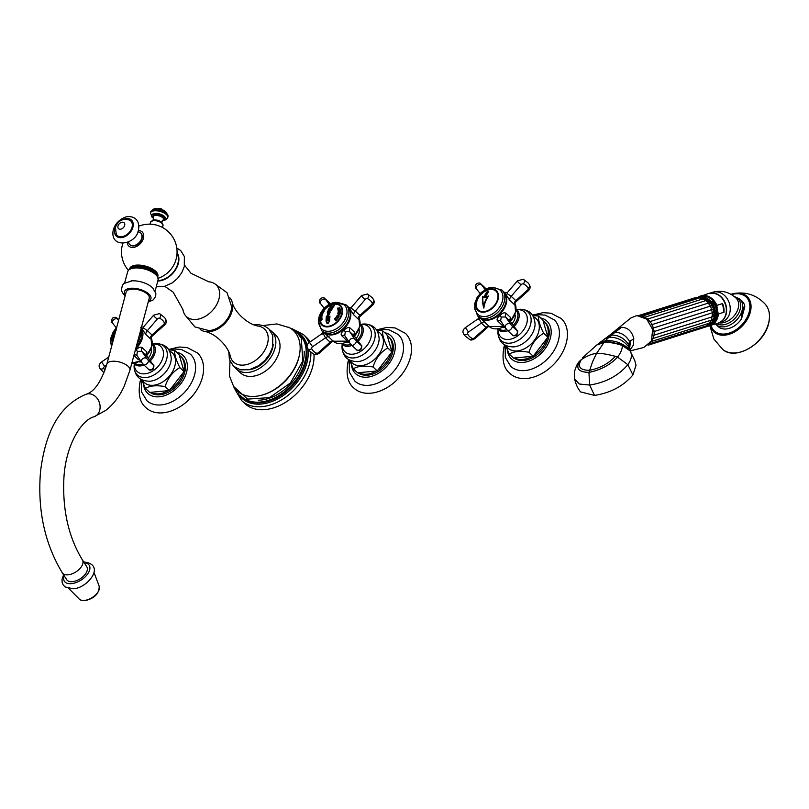 <?xml version="1.0" encoding="UTF-8"?>
<svg xmlns="http://www.w3.org/2000/svg" width="809" height="809" viewBox="0 0 809 809"><rect width="100%" height="100%" fill="white"/><g stroke="black" fill="none" stroke-linecap="round" stroke-linejoin="round"><path stroke-width="1.21" d="M62.323 572.843A11.943 6.553 147.3 0 0 68.067 574.825A11.943 6.553 147.3 0 0 79.606 568.899A11.943 6.553 147.3 0 0 82.427 559.939L86.806 566.775A11.943 6.553 147.3 0 1 83.994 575.725A11.943 6.553 147.3 0 1 72.446 581.661A11.943 6.553 147.3 0 1 66.712 579.679L62.323 572.843C44.586 543.426 37.335 509.579 40.551 471.293C45.071 435.899 56.741 406.563 86.138 394.256C94.37 391.738 101.277 381.706 106.849 364.141A11.943 5.329 -165 0 1 112.057 361.299A11.943 5.329 -165 0 1 124.525 363.878A11.943 5.329 -165 0 1 129.915 370.32L149.25 298.187A11.943 5.329 -165 0 0 143.85 291.746A11.943 5.329 -165 0 0 131.382 289.167A11.943 5.329 -165 0 0 126.174 292.009L106.849 364.141M131.068 280.885A15.765 7.038 15 0 1 132.17 280.814A15.765 7.038 15 0 1 149.645 285.496L152.638 287.802L155.844 293.343L155.702 296.236L153.386 299.815L148.189 302.141M157.3 275.778A13.935 6.219 -165 0 0 150.757 268.376A13.935 6.219 -165 0 0 136.418 265.463A13.935 6.219 -165 0 0 130.401 268.568M157.725 276.577A14.572 6.502 -165 0 0 151.688 268.507A14.572 6.502 -165 0 0 136.084 265.15A14.572 6.502 -165 0 0 129.642 269.043M138.349 230.565A9.728 6.694 -46.8 0 1 143.436 238.261A9.728 6.694 133.2 0 1 134.557 247.19A9.728 6.694 133.2 0 1 127.256 242.397M182.915 309.422A21.732 14.946 133.2 0 0 182.925 309.523A21.732 14.946 133.2 0 0 199.813 318.746A21.732 14.946 133.2 0 0 218.956 298.986A21.732 14.946 -46.8 0 0 208.894 281.835A21.732 14.946 -46.8 0 0 208.793 281.835M185.655 315.793L194.929 326.937L208.944 330.588A20.387 14.016 133.2 0 0 230.919 311.354A20.387 14.016 -46.8 0 0 231.576 306.459L227.036 292.706L215.325 284.161M232.143 301.979C233.993 311.596 247.847 324.834 258.698 326.158A22.612 15.543 -46.8 0 1 267.486 343.774A22.612 15.543 133.2 0 1 248.515 364.03A22.612 15.543 133.2 0 1 230.322 356.395C228.391 345.827 214.405 332.742 204.505 331.437A21.732 14.946 133.2 0 0 232.031 311.253A21.732 14.946 -46.8 0 0 232.143 301.979A21.732 14.946 -46.8 0 0 229.857 297.793M204.505 331.437A21.732 14.946 133.2 0 1 200.187 329.425M249.324 369.733A22.733 15.624 133.2 0 0 272.522 348.406A22.733 15.624 -46.8 0 0 273.22 344.27M234.883 367.347A25.797 17.737 133.2 0 0 236.329 368.965A25.797 17.737 133.2 0 0 257.849 369.319A25.797 17.737 133.2 0 0 275.03 348.163A25.797 17.737 -46.8 0 0 271.622 331.336A25.797 17.737 -46.8 0 0 269.913 330.001M271.622 331.336L275.788 335.25A25.797 17.737 133.2 0 1 279.196 352.077A25.797 17.737 133.2 0 1 262.015 373.222A25.797 17.737 133.2 0 1 240.495 372.878L236.329 368.965M229.989 361.097L229.483 376.043L233.892 387.167A41.289 28.386 133.2 0 0 268.497 392.719A41.289 28.386 133.2 0 0 298.834 357.447A41.289 28.386 -46.8 0 0 289.632 327.746L276.89 323.934L263.36 325.511M261.681 395.197A40.126 27.587 133.2 0 0 298.683 358.276A40.126 27.587 -46.8 0 0 299.421 354.969M258.304 400.202A40.126 27.587 133.2 0 0 302.94 362.28A40.126 27.587 -46.8 0 0 304.194 351.288M239.98 395.116A42.432 29.175 133.2 0 0 241.163 396.319A42.432 29.175 133.2 0 0 276.577 396.895A42.432 29.175 133.2 0 0 304.831 362.108A42.432 29.175 -46.8 0 0 299.229 334.42A42.432 29.175 -46.8 0 0 297.945 333.318M313.973 354.342A45.223 31.096 -46.8 0 1 312.587 367.033A45.223 31.096 133.2 0 1 282.472 404.106A45.223 31.096 133.2 0 1 244.743 403.499L241.588 400.536A45.223 31.096 133.2 0 0 279.317 401.153A45.223 31.096 133.2 0 0 309.432 364.07A45.223 31.096 -46.8 0 0 310.868 352.512M310.171 341.853A45.223 31.096 -46.8 0 0 306.621 337.535L303.466 334.572L292.069 328.717M140.817 233.083A7.959 5.471 133.2 0 1 140.948 233.204A7.959 5.471 133.2 0 1 141.99 238.392A7.959 5.471 133.2 0 1 136.691 244.925A7.959 5.471 133.2 0 1 130.047 244.814A7.959 5.471 133.2 0 1 129.925 244.692M137.894 231.87A7.959 5.471 -46.8 0 1 140.695 232.962A7.959 5.471 -46.8 0 1 141.737 238.159A7.959 5.471 133.2 0 1 136.438 244.682A7.959 5.471 133.2 0 1 129.794 244.581A7.959 5.471 133.2 0 1 128.52 241.861M132.019 227.359A9.951 6.846 133.2 0 1 124.606 235.894A9.951 6.846 133.2 0 1 116.284 234.388L115.394 227.46C118.124 220.544 122.887 218.096 129.662 220.129A9.951 6.846 -46.8 0 1 132.019 227.359M153.002 220.169L153.629 218.379L152.941 216.296A5.683 2.538 -165 0 1 157.179 214.961A5.683 2.538 -165 0 1 163.064 217.328A5.683 2.538 15 0 1 163.924 219.239L164.146 218.39A5.683 2.538 15 0 0 163.297 216.478A5.683 2.538 -165 0 0 157.411 214.112A5.683 2.538 -165 0 0 153.164 215.447L152.941 216.296A5.683 2.538 -165 0 0 153.002 217.125M632.931 374.941L636.016 365.233L634.772 360.521L629.746 350.166L622.182 344.836L610.664 342.025L604.363 341.934L596.364 353.735C593.29 353.351 588.295 355.282 581.368 359.52L579.396 361.431C577.697 362.938 576.079 366.295 574.542 371.523L574.582 378.855L579.264 384.002L589.63 385.054L588.952 372.403L592.623 361.633L596.364 353.735C598.771 352.835 605.112 353.695 615.386 356.314L617.56 357.103L627.855 364.677C618.359 375.77 605.617 382.566 589.63 385.054L594.514 395.419C610.603 392.901 623.415 386.075 632.931 374.941L627.855 364.677C631.546 359.499 632.335 354.929 630.211 350.964L622.232 345.504C615.538 343.087 609.379 342.136 603.767 342.632L596.779 344.998L599.712 343.056L604.363 341.934L605.415 340.731L599.52 342.844L612.079 333.409L615.113 332.297C621.261 332.459 626.115 335.583 629.685 341.661L628.462 344.31L628.35 346.464L630.231 350.873L629.281 349.367C622.596 343.016 614.638 340.134 605.415 340.731L608.944 337.222C616.691 337.029 623.163 340.104 628.35 346.464L629.665 349.953M594.514 395.419L580.65 391.92C577.939 388.876 575.917 384.518 574.592 378.855M629.574 349.7L629.685 341.661L633.781 338.637C631.94 331.235 627.865 327.473 621.545 327.332L611.503 335.088L607.862 336.402M611.594 333.783L617.045 329.172L621.545 327.332M628.462 344.31C624.083 338.091 618.43 335.017 611.503 335.088L608.944 337.222L604.475 338.931M599.52 342.844L597.942 344.098M629.817 350.257L633.356 345.15L633.781 338.637M630.868 351.895L630.231 350.873L643.711 347.516L651.447 341.014L652.651 329.435L646.674 319.08L636.774 315.561L630.868 317.988L617.045 329.172M713.993 312.234L714.478 313.771L713.993 312.234L653.025 331.902M713.528 309.058L652.378 328.312M714.226 310.363L713.447 308.977A12.469 10.143 72.5 0 0 713.457 308.957L712.183 305.802L710.565 306.065L651.073 324.894M709.786 301.666L710.464 303.132L708.573 303.011L649.212 321.83M710.474 302.96L706.055 300.543L646.927 319.292M713.841 315.47L714.003 317.057L713.841 315.47L712.345 316.784L654.066 335.189L654.228 331.579L652.287 324.47L647.776 318.948L644.399 317.421M649.263 343.582L651.215 341.459M707.541 325.178L711.414 320.121L652.357 338.698M650.264 341.57L651.973 341.307L654.066 335.189L653.015 335.432M714.468 313.477A13.854 11.265 -107.5 0 0 714.327 311.162M714.064 316.724A13.854 11.265 -107.5 0 0 714.377 314.903M713.012 319.626A13.854 11.265 -107.5 0 0 713.366 318.857M708.623 300.645A13.854 11.265 -107.5 0 0 707.582 299.886M711.323 303.506A13.854 11.265 -107.5 0 0 709.999 301.909M713.113 306.702A13.854 11.265 -107.5 0 0 712.021 304.558M714.155 310.069A13.854 11.265 -107.5 0 0 713.508 307.693M708.108 325.663A14.966 12.175 72.5 0 0 715.156 310.474A14.966 12.175 -107.5 0 0 699.755 297.034M699.694 297.024L712.638 301.808A13.864 11.275 72.5 0 1 716.37 309.887A13.864 11.275 72.5 0 1 716.521 314.104C715.793 319.949 712.769 323.883 707.44 325.906M699.643 297.024A14.966 12.175 72.5 0 1 717.27 309.807L716.905 305.357L722.558 303.577L723.994 312.244L718.341 314.023L717.27 309.807A14.966 12.175 72.5 0 1 708.542 325.491M723.994 312.244A15.604 12.691 -107.5 0 0 723.792 307.865A15.604 12.691 -107.5 0 0 722.558 303.577M720.425 322.134A15.523 12.631 -107.5 0 0 726.381 307.026A15.523 12.631 -107.5 0 0 711.222 292.979M739.841 299.047L742.126 301.191A17.434 11.993 133.2 0 1 744.786 306.257L743.582 307.258L741.418 315.338L741.337 319.12A17.434 11.993 133.2 0 1 718.261 326.624L715.985 324.48A17.434 11.993 133.2 0 0 730.527 324.722A17.434 11.993 133.2 0 0 742.136 310.423A17.434 11.993 -46.8 0 0 739.841 299.047L733.935 296.327M744.786 306.257A1.588 1.092 -46.8 0 1 744.755 306.833L741.62 318.513A1.588 1.092 133.2 0 1 741.337 319.12M742.925 311.556A1.588 0.708 -165 0 0 742.955 311.495L741.418 318.321L744.543 306.641L741.418 315.338M743.744 308.219A1.588 1.183 -167.8 0 0 743.582 307.258M742.713 310.959A1.588 0.708 -165 0 1 742.955 311.495L743.805 307.986M321.901 317.998L322.093 319.292A19.214 11.275 179.8 0 0 321.84 319.585A16.584 7.089 -110.2 0 1 321.82 319.413L321.921 318.311L321.82 319.413M321.547 318.443L321.365 319.828L321.527 318.433M321.942 318.331L321.274 320.212L321.153 318.958A19.325 11.336 -0.2 0 1 321.365 318.665A16.109 6.887 69.8 0 0 321.365 318.786L321.345 319.808M321.294 320.233L321.133 318.938M327.958 323.59L326.826 323.175L326.078 321.294A19.244 11.023 -95.4 0 1 326.118 318.918A18.405 8.211 15 0 1 326.603 318.837L326.917 319.049A18.314 8.171 15 0 1 327.847 318.948A18.314 8.171 15 0 1 328.96 318.867L329.334 318.584A18.405 8.211 15 0 1 329.748 318.574A19.244 11.023 84.6 0 0 329.708 320.951L327.958 323.59M326.836 323.185L326.088 321.315A19.214 11.002 -95.4 0 1 326.128 318.938A18.374 8.201 15 0 1 326.603 318.857L326.927 319.07A18.283 8.161 15 0 1 328.98 318.888L328.96 318.867M327.928 317.795A18.668 8.333 -165 0 0 327.251 317.866L326.624 318.513A18.506 8.262 -165 0 0 326.138 318.594A19.244 11.023 -95.4 0 1 326.34 316.541A19.022 8.484 15 0 1 326.826 316.461L327.352 316.926A18.91 8.434 15 0 1 328.019 316.845A18.91 8.434 15 0 1 328.838 316.784L329.556 316.218A19.022 8.484 15 0 1 329.971 316.198A19.244 11.023 84.6 0 0 329.769 318.25A18.506 8.262 -165 0 0 329.354 318.261L328.747 317.725A18.668 8.333 -165 0 0 327.928 317.795M326.158 318.594A19.214 11.002 -95.4 0 1 326.351 316.562A18.991 8.474 15 0 1 326.826 316.481L327.372 316.936A18.88 8.424 15 0 1 328.858 316.804L328.838 316.784M328.13 316.006L327.018 315.712L328.939 312.294L330.062 312.598L328.13 316.006M329.233 311.546L329.192 310.595A19.264 13.986 131 0 0 327.999 311.789L327.756 312.203A19.345 8.626 -165 0 0 327.271 312.284A19.244 11.023 -95.4 0 1 327.625 311.243A19.103 13.581 -29.9 0 1 329.435 309.898L329.485 309.837A19.365 11.093 -95.4 0 1 329.556 309.685L329.516 309.625A18.92 8.444 -165 0 0 329.243 309.655L328.565 310.039A19.001 8.474 -165 0 0 328.08 310.12A19.244 11.023 -95.4 0 1 328.717 308.816A18.567 8.282 15 0 1 329.202 308.735L329.587 308.947A18.678 8.333 15 0 1 330.315 308.866A18.678 8.333 15 0 1 331.194 308.805L331.933 308.492A18.567 8.282 15 0 1 332.357 308.472A19.244 11.023 84.6 0 0 331.377 310.595L329.192 311.505A19.376 11.093 84.6 0 0 328.939 312.294L328.96 312.304A19.345 11.083 84.6 0 0 328.767 312.982M327.291 312.284A19.214 11.002 -95.4 0 1 327.635 311.253A19.072 13.551 -29.9 0 1 329.455 309.908L329.506 309.847A19.335 11.073 -95.4 0 1 329.576 309.705L329.526 309.645M328.1 310.11A19.214 11.002 -95.4 0 1 328.737 308.836A18.526 8.272 15 0 1 329.202 308.755L329.607 308.967A18.647 8.323 15 0 1 331.215 308.816L331.194 308.805M331.194 307.369A17.95 8.009 -165 0 0 330.557 307.44A19.355 11.093 -95.4 0 1 330.739 307.167A17.778 7.928 15 0 1 330.932 307.147L331.336 306.914A19.376 11.093 -95.4 0 1 331.468 306.742L331.366 306.571A17.353 7.746 -165 0 0 331.073 306.611L330.274 307.056A17.636 7.868 -165 0 0 329.789 307.137A19.244 11.023 -95.4 0 1 330.851 305.903A16.534 7.382 15 0 1 331.336 305.812L331.528 306.075A16.878 7.534 15 0 1 332.277 305.994A16.878 7.534 15 0 1 333.197 305.923L334.006 305.63A16.605 7.412 15 0 1 334.43 305.62A19.244 11.023 84.6 0 0 332.772 307.754A19.123 13.763 144.2 0 0 331.963 308.199A18.627 1.8 -131.6 0 1 331.791 307.926L332.236 307.531A19.325 11.063 -95.4 0 1 332.934 306.54L332.883 306.449A17.353 7.746 -165 0 0 332.277 306.49L331.862 306.712A19.376 11.093 84.6 0 0 331.73 306.874L331.842 307.066A17.778 7.928 15 0 1 332.044 307.046A19.355 11.093 84.6 0 0 331.852 307.319A17.95 8.009 -165 0 0 331.194 307.369M330.588 307.44A19.325 11.073 -95.4 0 1 330.76 307.187A17.737 7.918 15 0 1 330.952 307.167L331.336 306.914A19.345 11.083 -95.4 0 1 331.488 306.763L331.366 306.571M331.336 305.812L331.548 306.095A16.847 7.514 15 0 1 333.217 305.944L333.197 305.923M322.336 324.743A12.974 8.919 133.2 0 1 322.447 312.598A12.974 8.919 133.2 0 1 334.4 304.235A12.974 8.919 133.2 0 1 340.083 305.812M321.507 315.379A15.573 8.919 -95.4 0 1 321.638 314.923A19.345 8.636 15 0 1 321.749 314.782L321.8 314.903A19.123 4.267 30.6 0 1 322.326 314.802A16.858 9.657 84.6 0 0 322.235 315.166A19.133 11.771 175.5 0 0 321.476 316.107L321.294 316.491A19.345 8.636 -165 0 0 321.163 316.612A15.614 8.95 -95.4 0 1 321.345 315.874A19.376 8.646 15 0 1 321.466 315.743L321.547 315.753A19.062 11.73 -4.5 0 1 321.588 315.702A16.049 9.192 -95.4 0 1 321.76 315.075A19.092 4.267 -149.4 0 0 321.729 315.085L321.588 315.298A19.365 8.646 -165 0 0 321.466 315.419A15.614 8.95 -95.4 0 1 321.618 314.903L321.618 314.903A19.315 8.616 15 0 1 321.739 314.822L321.82 314.923A19.092 4.267 30.6 0 1 322.326 314.822M321.203 316.582A15.573 8.919 -95.4 0 1 321.365 315.894A19.345 8.626 15 0 1 321.466 315.783L321.577 315.773A19.032 11.71 -4.5 0 1 321.608 315.712A16.008 9.172 -95.4 0 1 321.78 315.095L321.76 315.075M321.911 316.541L321.052 318.22L321.213 316.845A19.355 9.202 12.4 0 1 321.436 316.622A16.109 8.838 81.6 0 0 321.406 316.784L321.183 317.826L321.942 316.167L321.82 317.603A19.214 9.142 -167.6 0 0 321.577 317.806A16.584 9.101 -98.4 0 1 321.598 317.624L321.861 316.44L321.598 317.624M323.246 312.557A19.325 6.128 24.7 0 0 323.196 312.577L322.983 312.78A19.335 6.138 24.7 0 0 322.649 312.962L322.629 312.941A19.365 6.148 24.7 0 1 322.963 312.759L323.175 312.557A19.355 6.138 24.7 0 1 323.256 312.517A16.858 11.002 97.9 0 0 322.771 313.558L322.316 313.71A17.414 12.459 147.6 0 0 321.942 314.317L321.84 314.519A19.345 6.138 -155.3 0 0 321.729 314.59A15.614 10.204 -82.1 0 1 321.931 314.114A18.071 11.993 -14 0 1 322.467 313.366L322.488 313.346A16.15 10.547 -82.1 0 1 322.518 313.275L322.518 313.255A19.376 6.148 -155.3 0 0 322.457 313.285L322.275 313.508A19.376 6.148 -155.3 0 0 322.164 313.589A15.614 10.204 -82.1 0 1 322.478 312.941A19.355 6.138 24.7 0 1 322.589 312.861L322.609 312.881A19.325 6.128 24.7 0 0 322.498 312.952L322.478 312.941A15.573 10.173 -82.1 0 0 322.215 313.548M321.77 314.559A15.573 10.173 -82.1 0 1 321.952 314.135A18.041 11.973 -14 0 1 322.488 313.386L322.488 313.386A16.119 10.527 -82.1 0 1 322.538 313.295L322.518 313.255M324.207 311.04A19.335 3.378 33.5 0 0 324.166 311.04L324.004 311.172A19.335 3.378 33.5 0 0 323.691 311.202L323.671 311.192A19.365 3.378 33.5 0 1 323.984 311.152L324.146 311.02A19.365 3.378 33.5 0 1 324.217 311.02A16.858 11.882 113.4 0 0 323.651 311.859L323.034 311.991A15.614 11.002 -66.6 0 1 323.63 311.091A19.365 3.378 33.5 0 1 323.701 311.071L323.701 311.071M323.054 312.011L323.671 311.88L323.054 312.011A15.573 10.982 -66.6 0 1 323.651 311.111A19.335 3.378 33.5 0 1 323.691 311.101M328.019 326.32A12.974 8.919 133.2 0 1 322.144 324.571A12.974 8.919 133.2 0 1 321.992 312.405A12.974 8.919 133.2 0 1 334.036 303.891A12.974 8.919 -46.8 0 1 339.911 305.64A12.974 8.919 -46.8 0 1 340.063 317.806A12.974 8.919 -46.8 0 1 328.019 326.32M331.973 308.199A18.597 1.79 -131.6 0 1 331.811 307.946L332.256 307.551A19.285 11.053 -95.4 0 1 332.954 306.56L332.904 306.469M329.354 318.261L328.767 317.745M340.073 311.485L340.235 311.364A19.335 10.254 6.9 0 1 340.468 311.394A15.664 7.766 75.9 0 0 340.356 312.072A19.365 10.274 -173.1 0 0 340.124 312.041L339.851 311.88A19.032 12.914 162.2 0 0 339.011 312.021A18.92 5.744 25.6 0 1 340.164 312.486A18.87 12.802 162.2 0 0 338.941 312.709A19.072 5.784 25.6 0 1 339.719 313.032L340.023 312.921A19.365 10.264 6.9 0 1 340.255 312.952A15.664 7.766 75.9 0 0 340.215 313.457A19.335 10.254 -173.1 0 0 339.982 313.427L339.861 313.275A19.103 5.794 -154.4 0 0 338.02 312.537A18.961 12.863 -17.8 0 1 339.214 312.284A18.961 5.754 -154.4 0 0 338.101 311.859A19.103 12.964 -17.8 0 1 340.073 311.485L340.093 311.505A19.072 12.944 -17.8 0 0 338.142 311.869M337.636 316.835C336.514 315.732 336.777 315.217 338.415 315.308C339.537 316.43 339.284 316.946 337.636 316.835L337.201 316.552M338.415 315.308L338.435 315.328C336.797 315.237 336.534 315.753 337.656 316.855M340.306 309.645A19.325 12.135 -6.7 0 0 340.093 309.655L339.891 309.736A19.325 12.145 -6.7 0 0 338.587 309.817L338.567 309.796A19.355 12.165 -6.7 0 1 339.871 309.716L340.063 309.635A19.355 12.155 -6.7 0 1 340.306 309.625A15.644 5.693 64.9 0 0 340.407 310.626L340.184 311.02A17.515 1.749 -142.3 0 0 340.023 310.899L340.063 310.666A15.846 5.764 -115.1 0 1 339.992 310.1L339.871 310.029A19.365 12.165 173.3 0 0 339.527 310.049L339.456 310.1A16.15 5.875 64.9 0 0 339.517 310.595L339.578 310.757A17.656 12.388 112 0 0 339.497 310.818A19.365 12.165 173.3 0 0 339.214 310.838A18.091 3.378 -147.2 0 0 339.113 310.787L339.163 310.535A16.332 5.946 -115.1 0 1 339.113 310.15L339.001 310.08A19.365 12.165 173.3 0 0 338.587 310.11L338.486 310.191A16.665 6.067 64.9 0 0 338.536 310.666L338.819 311.06A17.07 10.709 92.9 0 0 338.728 311.202A18.941 6.927 -158.7 0 0 338.182 311.05A16.868 6.138 -115.1 0 1 338.041 309.776A19.355 12.155 -6.7 0 1 338.364 309.736L338.364 309.736A19.325 12.135 -6.7 0 0 338.061 309.786L338.041 309.776A16.837 6.128 -115.1 0 0 338.202 311.05M338.415 317.735A19.325 2.892 34.9 0 0 338.243 317.624L337.828 317.563A19.335 2.902 34.9 0 0 337.029 317.037L337.009 317.017A19.365 2.902 34.9 0 1 337.808 317.543L338.223 317.603A19.355 2.902 34.9 0 1 338.415 317.725A15.644 11.114 116.1 0 0 337.717 318.706L336.635 317.897A17.393 11.538 166.1 0 0 335.927 318.119L335.745 318.25A19.345 2.902 -145.1 0 0 335.482 318.079A16.868 11.983 -63.9 0 1 335.775 317.634A18.223 10.436 1.7 0 1 336.847 317.563L336.878 317.553A16.413 11.66 -63.9 0 1 336.918 317.482L336.908 317.441A19.376 2.902 -145.1 0 0 336.766 317.35L336.382 317.31A19.376 2.902 -145.1 0 0 336.109 317.138A16.868 11.983 -63.9 0 1 336.554 316.521A19.355 2.902 34.9 0 1 336.817 316.693L336.817 316.693M339.578 307.713A19.315 13.48 -24.1 0 0 339.325 307.754L339.001 307.996A19.325 13.49 -24.1 0 0 338.101 308.189L338.081 308.178A19.365 13.51 -24.1 0 1 338.981 307.976L339.305 307.744A19.345 13.5 -24.1 0 1 339.568 307.693A15.644 3.145 54.4 0 0 339.709 308.037A18.233 12.368 104.1 0 0 338.465 309.028A19.365 13.51 -24.1 0 1 339.355 308.826L339.679 308.583A19.365 13.51 -24.1 0 1 339.932 308.532A15.644 3.145 54.4 0 0 340.154 309.008A19.345 13.5 155.9 0 0 339.891 309.058L339.416 308.957A19.355 13.51 155.9 0 0 338.526 309.159L338.233 309.422A19.345 13.5 155.9 0 0 337.98 309.483A16.868 3.398 -125.6 0 1 337.808 309.119A18.374 12.459 -75.9 0 1 339.032 308.098A19.365 13.51 155.9 0 0 338.132 308.3L337.828 308.553A19.376 13.52 155.9 0 0 337.586 308.613A16.868 3.398 -125.6 0 1 337.393 308.168A19.345 13.5 -24.1 0 1 337.636 308.108L337.656 308.128A19.315 13.48 -24.1 0 0 337.414 308.189L337.393 308.168A16.837 3.388 -125.6 0 0 337.596 308.613M335.513 319.049L336.423 319.868A15.796 11.468 -46.7 0 1 336.635 319.656L336.746 319.302A17.98 9.212 8.7 0 1 336.888 319.322A18.779 4.723 57.4 0 0 337.05 319.595A15.644 11.356 133.3 0 0 335.877 320.849A18.779 4.682 -150.9 0 0 335.583 320.708A17.98 9.243 -102.2 0 1 335.563 320.566L335.897 320.435A15.796 11.468 -46.7 0 1 336.099 320.212L334.562 319.009A16.868 12.246 -46.7 0 1 335.128 318.402L336.443 319.889A15.755 11.437 -46.7 0 1 336.655 319.676L336.766 319.322A17.94 9.202 8.7 0 1 336.898 319.333M335.604 320.718A17.94 9.223 -102.2 0 1 335.583 320.586L335.917 320.455A15.755 11.437 -46.7 0 1 336.119 320.233L334.582 319.029A16.837 12.226 -46.7 0 1 335.148 318.422L335.381 318.635M338.233 313.366L338.395 313.488A19.365 8.151 17.1 0 1 339.659 313.801L339.881 313.771A19.365 8.151 17.1 0 1 340.114 313.831A15.644 9.253 87.2 0 0 339.77 314.934L338.577 314.63A16.332 9.668 -92.8 0 1 338.759 314.013L338.728 313.973A19.376 8.151 -162.9 0 0 338.273 313.872L338.061 313.912A19.376 8.151 17.1 0 0 337.737 313.841A16.868 9.981 -92.8 0 1 337.919 313.295A19.365 8.151 17.1 0 1 338.233 313.366L338.415 313.508A19.335 8.141 17.1 0 1 339.679 313.821L339.659 313.801M338.597 314.65L338.597 314.65A16.301 9.647 -92.8 0 1 338.779 314.034L338.728 313.973M328.98 318.888L329.354 318.604A18.374 8.201 15 0 1 329.748 318.594M327.311 322.488L328.616 322.366L327.291 322.467L326.553 321.213A19.305 11.063 84.6 0 1 326.553 320.516L326.674 320.324A17.869 7.969 15 0 1 329.152 320.101L329.303 320.283A19.264 11.033 -95.4 0 0 329.314 320.981L328.616 322.366M328.596 322.346L329.293 320.961A19.295 11.053 -95.4 0 1 329.283 320.263L329.152 320.101M328.858 316.804L329.556 316.218A18.991 8.474 15 0 1 329.971 316.218M330.072 312.598L328.96 312.304L327.028 315.722M329.617 313.295L328.717 313.103C327.22 313.386 327.079 314.054 328.272 315.106C330.042 313.781 330.183 313.113 328.717 313.103M328.727 313.123C330.203 313.123 330.062 313.791 328.292 315.126L327.402 314.954L328.272 315.106M329.243 311.556L329.192 310.595M331.215 308.816L331.933 308.492A18.526 8.272 15 0 1 332.347 308.492M331.417 309.513L331.356 309.483A18.92 8.444 -165 0 0 330.072 309.564L329.961 309.645A19.376 11.093 84.6 0 0 329.668 310.322L329.738 310.838M331.366 309.503L331.417 309.574A19.264 11.033 -95.4 0 0 331.124 310.241L329.678 310.332M329.668 310.322L331.103 310.231A19.295 11.053 -95.4 0 1 331.397 309.554L331.356 309.483M329.819 307.127A19.214 11.002 -95.4 0 1 330.871 305.913A16.493 7.362 15 0 1 331.316 305.842M333.217 305.944L334.006 305.63A16.564 7.392 15 0 1 334.41 305.64M338.061 312.557A18.931 12.843 -17.8 0 1 339.234 312.304L339.214 312.284M338.941 312.709L338.961 312.729A19.042 5.774 25.6 0 1 339.74 313.043L340.023 312.921A19.335 10.254 6.9 0 1 340.255 312.962M339.032 312.041L339.011 312.021A18.89 5.734 25.6 0 1 340.144 312.486M338.243 315.672L337.828 316.491L338.243 315.672M338.223 315.652L337.808 316.471L338.223 315.652M339.123 310.737L339.163 310.535A16.301 5.936 -115.1 0 1 339.133 310.16M339.891 310.049L340.013 310.12A15.806 5.754 -115.1 0 0 340.083 310.686L340.043 310.919M336.129 317.148A16.837 11.963 -63.9 0 1 336.574 316.541A19.325 2.892 34.9 0 1 336.817 316.703M335.502 318.099A16.837 11.963 -63.9 0 1 335.796 317.654A18.192 10.416 1.7 0 1 336.868 317.583L336.898 317.573A16.372 11.639 -63.9 0 1 336.938 317.502L336.918 317.441M337.849 318.058L337.828 318.038A19.376 2.902 -145.1 0 0 337.161 317.603L337.11 317.613A16.291 11.569 116.1 0 0 336.898 317.917L337.626 318.392A15.786 11.215 -63.9 0 1 337.849 318.089L337.828 318.038M336.898 317.917L337.646 318.412A15.745 11.184 -63.9 0 1 337.869 318.109L337.849 318.089M337.99 309.483A16.837 3.388 -125.6 0 1 337.828 309.139A18.344 12.438 -75.9 0 1 339.052 308.118L339.032 308.098M338.486 309.048L338.465 309.028A19.335 13.49 -24.1 0 1 339.386 308.846L339.679 308.583A19.335 13.49 -24.1 0 1 339.942 308.553M337.768 313.841A16.837 9.961 -92.8 0 1 337.94 313.305A19.335 8.13 17.1 0 1 338.243 313.376M339.719 314.246L339.679 314.216A19.376 8.151 -162.9 0 0 339.032 314.054L338.991 314.074A16.21 9.587 87.2 0 0 338.86 314.499L339.588 314.681A15.786 9.344 -92.8 0 1 339.709 314.256L339.679 314.216M339.699 314.236L339.729 314.276A15.745 9.314 -92.8 0 0 339.608 314.701L338.88 314.519M329.233 331.255A16.483 11.336 133.2 0 1 321.446 328.697C313.032 318.918 324.358 303.274 335.664 302.313L343.977 304.68A16.483 11.336 -46.8 0 1 344.695 320.142A16.483 11.336 -46.8 0 1 329.233 331.255M347.678 339.942L346.252 340.013L341.681 335.664C340.518 334.259 341.307 332.459 344.027 330.264C346.485 327.685 348.517 326.947 350.145 328.049L354.777 332.357L354.544 336.261L361.067 345.049A3.185 2.296 -36.6 0 0 360.865 344.826L354.362 336.069L353.675 336.635L354.362 336.069A3.823 2.629 133.2 0 1 354.777 332.357M324.824 333.298L332.924 340.902M344.796 335.715A3.651 2.093 -30.7 0 0 341.681 335.664M350.145 328.049A3.701 2.093 122 0 0 349.731 331.72L345.312 331.72L344.735 335.634L349.69 342.885A3.185 2.639 -34.3 0 1 350.428 339.224A3.185 2.639 145.7 0 1 354.676 338.971L356.223 340.781A16.878 1.507 48.1 0 0 360.875 345.14L360.865 344.826M358.306 319.161A3.823 2.629 -46.8 0 1 359.924 315.328L371.574 304.862A1.82 1.305 143.4 0 0 372.16 303.021A16.878 12.165 143.4 0 0 367.508 298.663A1.82 1.305 143.4 0 0 365.284 299.381L355.262 311.04L359.924 315.328L358.306 319.161L353.695 314.792L349.761 308.846C348.022 307.036 347.759 306.904 348.962 308.441M348.669 307.653L351.46 307.278L351.541 308.472L355.262 311.04A3.651 1.82 -55 0 0 353.695 314.792M322.862 334.248L323.367 333.793L325.481 337.808A3.701 2.053 143.3 0 1 329.162 336.847M312.587 346.737L309.453 342.349C307.086 344.31 306.459 346.333 307.572 348.396L308.725 350.287L313.811 354.281A3.185 2.043 113.5 0 0 316.4 353.128A16.878 12.165 143.4 0 1 311.748 348.77A1.82 1.305 143.4 0 1 312.587 346.737L325.481 337.808L330.062 342.156L332.873 340.943M354.676 338.971L349.731 331.72L354.362 336.069M358.67 318.534L359.206 317.29L372.383 305.448L371.574 304.862M358.974 328.899A9.607 6.603 133.2 0 1 356.122 338.395M349.266 342.278A9.607 6.603 133.2 0 1 346.576 342.116M391.273 352.815L377.955 370.047A23.603 16.231 133.2 0 0 391.273 352.815L391.961 351.925L387.744 347.971C380.554 352.158 375.659 358.488 373.06 366.983C364.192 365.446 357.629 366.062 353.351 368.833L349.63 360.207M358.488 372.706L376.347 371.018A23.603 16.231 133.2 0 1 358.488 372.706L357.568 372.787L353.351 368.833M391.961 351.925L391.728 351.126A23.603 16.231 -46.8 0 0 388.411 336.574L389.453 337.555A23.603 16.231 -46.8 0 1 392.567 352.957A23.603 16.231 133.2 0 1 377.57 371.897A23.603 16.231 133.2 0 1 358.074 372.747M376.347 371.018L377.955 370.047M377.267 370.937L373.06 366.983M391.728 351.126L386.955 334.784L382.738 330.83C382.121 334.39 383.79 340.114 387.744 347.971M388.411 336.574A23.603 16.231 -46.8 0 0 387.187 335.583M376.822 330.133L382.738 330.83M349.154 359.965L349.437 372.271L354.767 381.049A31.844 21.894 133.2 0 0 381.332 381.363A31.844 21.894 133.2 0 0 402.467 355.293A31.844 21.894 -46.8 0 0 398.352 334.592L389.22 329.819L382.222 329.384L377.52 330.183M376.62 329.839L387.137 327.372L395.055 327.938L405.36 333.308A37.578 25.837 -46.8 0 1 410.294 357.811A37.578 25.837 133.2 0 1 385.286 388.613A37.578 25.837 133.2 0 1 353.938 388.118C347.698 383.092 345.746 374.254 348.072 361.593L348.639 359.661M321.749 315.49L321.77 315.51A19.032 11.71 -4.5 0 1 322.164 315.014L322.144 314.994A19.092 4.267 -149.4 0 0 321.871 315.045A16.231 9.303 84.6 0 0 321.749 315.49A19.062 11.73 -4.5 0 1 322.144 314.994M321.608 316.501L321.203 317.846M321.072 318.24L321.234 316.865A19.325 9.192 12.4 0 1 321.426 316.663M323.185 311.809L323.428 311.778A16.241 11.447 -66.6 0 1 323.58 311.546L323.58 311.475A19.376 3.388 -146.5 0 0 323.398 311.516L323.337 311.566A15.755 11.104 113.4 0 0 323.185 311.809L323.408 311.768A16.271 11.468 -66.6 0 1 323.56 311.526L323.6 311.495A16.392 11.559 113.4 0 0 323.509 311.687L323.711 311.677A16.767 11.811 -66.6 0 1 323.822 311.505L323.843 311.526A16.726 11.791 -66.6 0 0 323.731 311.698L323.509 311.687M112.855 341.701A12.974 8.919 133.2 0 1 115.95 330.163M113.26 337.596L113.199 337.798A19.335 10.254 -173.1 0 0 113.108 337.909A15.664 7.766 -104.1 0 1 113.169 337.191A19.365 10.274 6.9 0 1 113.26 337.08L113.361 337.08A19.032 12.914 -17.8 0 1 113.715 336.483A18.92 5.744 -154.4 0 0 113.28 336.686A18.87 12.802 -17.8 0 1 113.806 335.806A19.072 5.784 -154.4 0 0 113.503 335.937L113.371 336.21A19.365 10.264 -173.1 0 0 113.28 336.322A15.664 7.766 -104.1 0 1 113.361 335.836A19.335 10.254 6.9 0 1 113.442 335.735L113.472 335.806A19.103 5.794 25.6 0 1 114.211 335.492A18.961 12.863 162.2 0 0 113.644 336.342A18.961 5.754 25.6 0 1 114.13 336.18A19.103 12.964 162.2 0 0 113.26 337.596M113.139 337.879A15.624 7.746 -104.1 0 1 113.189 337.201A19.335 10.254 6.9 0 1 113.26 337.12L113.361 337.08A19.001 12.893 -17.8 0 1 113.735 336.504L113.715 336.483M114.19 335.533A19.072 5.784 25.6 0 0 113.493 335.826L113.472 335.806A19.305 10.234 6.9 0 0 113.381 335.856L113.361 335.836A15.624 7.746 -104.1 0 0 113.311 336.281M115.242 331.811L114.474 333.338L115.384 331.811M115.394 331.821L114.342 333.338M113.543 339.163A19.355 12.165 173.3 0 0 113.432 339.325L113.361 339.527A19.355 12.155 173.3 0 0 113.28 339.669A15.644 5.693 -115.1 0 1 113.149 338.658L113.22 338.122A17.515 1.749 37.7 0 1 113.29 338.142L113.28 338.415A15.846 5.764 64.9 0 0 113.341 338.971L113.391 338.981A19.365 12.165 -6.7 0 1 113.533 338.769L113.563 338.668A16.15 5.875 -115.1 0 1 113.503 338.182L113.472 338.041A17.656 12.388 -68 0 1 113.503 337.929A19.365 12.165 -6.7 0 1 113.614 337.757A18.091 3.378 32.8 0 1 113.665 337.768L113.654 338.051A16.332 5.946 64.9 0 0 113.695 338.435L113.715 338.465M113.938 337.687A16.665 6.067 -115.1 0 1 113.927 337.596L113.786 337.323A17.07 10.709 -87.1 0 1 113.826 337.141A18.941 6.927 21.3 0 1 114.079 337.019A16.868 6.138 64.9 0 0 114.089 337.11M115.616 331.538L115.616 331.387A19.365 2.902 -145.1 0 0 115.384 331.397L115.212 331.559A19.355 2.902 -145.1 0 0 115.161 331.569A15.644 11.114 -63.9 0 1 115.839 330.578L116.102 330.608M114.494 334.248A19.345 8.141 -162.9 0 0 114.382 334.329A19.376 8.151 -162.9 0 1 114.504 334.218A16.868 9.981 87.2 0 0 114.342 334.774A19.365 8.151 -162.9 0 0 114.2 334.865L114.14 334.835A19.365 8.151 -162.9 0 0 113.634 335.229L113.533 335.381A19.365 8.151 -162.9 0 0 113.452 335.462A15.644 9.253 -92.8 0 1 113.796 334.35L114.251 333.965A16.332 9.668 87.2 0 0 114.049 334.572L114.059 334.582A19.376 8.151 17.1 0 1 114.251 334.441L114.251 334.441M113.796 334.35L114.251 333.965L113.796 334.35A15.604 9.233 -92.8 0 0 113.493 335.422M116.253 329.02A12.974 8.919 -46.8 0 0 112.764 342.065M135.154 350.782L136.124 349.892C138.582 347.314 140.614 346.576 142.232 347.678L146.874 351.986L146.631 355.889L153.154 364.677A3.185 2.296 -36.6 0 0 152.962 364.454L146.459 355.697L145.772 356.263L146.459 355.697A3.823 2.629 133.2 0 1 146.874 351.986M139.775 359.56L138.349 359.641L133.778 355.293M136.893 355.343A3.651 2.093 -30.7 0 0 133.96 355.222M142.232 347.678A3.701 2.093 122 0 0 141.828 351.349L137.409 351.349L136.832 355.252L141.777 362.513A3.185 2.639 -34.3 0 1 142.526 358.852A3.185 2.639 145.7 0 1 146.773 358.599L148.32 360.409A16.878 1.507 48.1 0 0 152.972 364.768L152.962 364.454M150.403 338.789A3.823 2.629 -46.8 0 1 152.021 334.956L163.671 324.48A1.82 1.305 143.4 0 0 164.257 322.649A16.878 12.165 143.4 0 0 159.606 318.291A1.82 1.305 143.4 0 0 157.381 319.009L147.359 330.669L152.021 334.956L150.403 338.789L145.782 334.42L141.312 327.807M140.766 327.281L143.557 326.907L143.638 328.1L147.359 330.669A3.651 1.82 -55 0 0 145.782 334.42M146.773 358.599L141.828 351.349L146.459 355.697M150.757 338.162L151.303 336.918L164.48 325.076L163.671 324.48M151.071 348.527A9.607 6.603 133.2 0 1 148.219 358.023M141.363 361.906A9.607 6.603 133.2 0 1 138.673 361.744M183.37 372.443L170.052 389.675A23.603 16.231 133.2 0 0 183.37 372.443L184.058 371.553L179.841 367.599C172.651 371.786 167.756 378.116 165.147 386.601C156.289 385.074 149.726 385.691 145.448 388.462L141.727 379.836M150.585 392.335L168.444 390.646A23.603 16.231 133.2 0 1 150.585 392.335L149.665 392.416L145.448 388.462M184.058 371.553L183.825 370.755A23.603 16.231 -46.8 0 0 180.508 356.203L181.55 357.184A23.603 16.231 -46.8 0 1 184.664 372.575A23.603 16.231 133.2 0 1 169.668 391.526A23.603 16.231 133.2 0 1 150.171 392.375M168.444 390.646L170.052 389.675M169.364 390.555L165.147 386.601M183.825 370.755L179.052 354.413L174.835 350.459C174.218 354.018 175.887 359.732 179.841 367.599M180.508 356.203A23.603 16.231 -46.8 0 0 179.285 355.212M168.909 349.761L174.835 350.459M141.251 379.583L141.535 391.9L146.864 400.677A31.844 21.894 133.2 0 0 173.429 400.991A31.844 21.894 133.2 0 0 194.565 374.921A31.844 21.894 -46.8 0 0 190.449 354.221L181.317 349.448L174.319 349.013L169.617 349.812M168.717 349.468L179.234 347L187.152 347.557L197.457 352.936A37.578 25.837 -46.8 0 1 202.392 377.439A37.578 25.837 133.2 0 1 177.383 408.242A37.578 25.837 133.2 0 1 146.035 407.746C139.795 402.72 137.843 393.882 140.169 381.221L140.736 379.29M113.321 336.655A18.84 12.782 -17.8 0 1 113.826 335.826L113.806 335.806M114.656 332.995L115.07 332.175L114.656 332.995M114.635 332.974L115.05 332.165L114.635 332.974M113.948 337.636A16.635 6.057 -115.1 0 1 113.948 337.616L113.806 337.343A17.029 10.689 -87.1 0 1 113.847 337.151A18.91 6.907 21.3 0 1 114.079 337.05M113.503 338.132L113.523 338.202A16.109 5.865 -115.1 0 0 113.584 338.688L113.553 338.789M113.22 338.122L113.24 338.142A17.485 1.739 37.7 0 1 113.28 338.152L113.149 338.658A15.604 5.683 -115.1 0 0 113.29 339.649M115.202 331.559A15.604 11.083 -63.9 0 1 115.818 330.648M113.816 334.451A15.786 9.344 87.2 0 0 113.685 334.875L113.705 334.896A19.376 8.151 17.1 0 1 113.938 334.683L113.958 334.643A16.21 9.587 -92.8 0 1 114.089 334.218L114.109 334.238A16.17 9.566 -92.8 0 0 113.978 334.663L113.938 334.683M503.602 325.218L502.177 325.289L497.616 320.94C496.443 319.545 497.232 317.745 499.952 315.54C502.409 312.962 504.452 312.223 506.07 313.336A3.701 2.093 122 0 0 505.665 316.997L510.6 324.247A3.185 2.639 145.7 0 0 506.353 324.51A3.185 2.639 -34.3 0 0 505.615 328.171L507.536 330.416A3.185 1.517 -44.7 0 1 507.435 330.294L505.888 328.494A3.185 2.639 -34.3 0 1 505.615 328.171L500.67 320.91L501.236 316.997L505.665 316.997L510.287 321.355L509.609 321.921L510.287 321.355A3.823 2.629 133.2 0 1 510.701 317.634L510.469 321.547L516.991 330.335A3.185 2.296 -36.6 0 0 516.789 330.112L510.287 321.355M506.07 313.336L510.701 317.634M514.241 304.437A3.823 2.629 -46.8 0 1 515.849 300.604L527.498 290.138A1.82 1.305 143.4 0 0 528.085 288.297A16.878 12.165 143.4 0 0 523.443 283.939A1.82 1.305 143.4 0 0 521.208 284.667L511.197 296.327L515.849 300.604L514.241 304.437L509.619 300.078L505.696 294.132C503.956 292.322 503.683 292.18 504.897 293.718M504.594 292.929L507.385 292.555L507.465 293.758L511.197 296.327A3.651 1.82 -55 0 0 509.619 300.078M480.748 318.584L488.858 326.179M500.731 321.001A3.651 2.093 -30.7 0 0 497.616 320.94M478.797 319.525L479.292 319.07L481.406 323.084A3.701 2.053 143.3 0 1 485.087 322.134M468.512 332.024L465.387 327.625C463.011 329.597 462.384 331.609 463.506 333.672L464.649 335.563L469.746 339.558A3.185 2.043 113.5 0 0 472.325 338.415A16.878 12.165 143.4 0 1 467.683 334.046A1.82 1.305 143.4 0 1 468.512 332.024L481.406 323.084L485.987 327.443L488.798 326.219M514.898 314.185A9.607 6.603 133.2 0 1 512.046 323.671M505.2 327.554A9.607 6.603 133.2 0 1 502.51 327.392M547.208 338.091L533.889 355.323A23.603 16.231 133.2 0 0 547.208 338.091L547.895 337.211L543.678 333.257C536.488 337.434 531.584 343.774 528.985 352.259C520.126 350.722 513.553 351.349 509.286 354.12L505.564 345.483M514.423 357.983L532.282 356.304A23.603 16.231 133.2 0 1 514.423 357.983L513.503 358.074L509.286 354.12M547.895 337.211L547.663 336.413A23.603 16.231 -46.8 0 0 544.336 321.861L545.387 322.842A23.603 16.231 -46.8 0 1 548.492 338.233A23.603 16.231 133.2 0 1 533.495 357.184A23.603 16.231 133.2 0 1 513.998 358.023M532.282 356.304L533.889 355.323M533.202 356.213L528.985 352.259M547.663 336.413L542.879 320.061L538.673 316.107C538.046 319.676 539.714 325.39 543.678 333.257M544.336 321.861A23.603 16.231 -46.8 0 0 543.122 320.87M532.747 315.409L538.673 316.107M505.089 345.241L505.362 357.548L510.701 366.325A31.844 21.894 133.2 0 0 537.257 366.649A31.844 21.894 133.2 0 0 558.392 340.569A31.844 21.894 -46.8 0 0 554.276 319.879L545.155 315.106L538.157 314.671L533.444 315.47M532.555 315.126L543.061 312.658L550.98 313.214L561.274 318.574A37.578 25.837 -46.8 0 1 566.229 343.087A37.578 25.837 133.2 0 1 541.201 373.9A37.578 25.837 133.2 0 1 509.852 373.394C503.633 368.358 501.681 359.53 504.007 346.879L504.573 344.947M514.595 303.81L515.141 302.566L528.317 290.734L527.498 290.138M477.371 313.973A16.483 11.336 -46.8 0 0 495.786 311.455A16.483 11.336 133.2 0 0 499.901 289.956C489.485 284.444 487.2 289.076 481.244 292.443L477.108 297.439L474.762 303.436L474.873 309.402L477.371 313.973M481.598 293.161A12.974 8.919 -46.8 0 0 478.079 309.847A12.974 8.919 -46.8 0 0 492.317 307.612A12.974 8.919 133.2 0 0 495.836 290.916A12.974 8.919 133.2 0 0 481.598 293.161M478.261 310.019A12.974 8.919 133.2 0 1 481.962 293.505A12.974 8.919 133.2 0 1 490.325 289.511A12.974 8.919 133.2 0 1 496.018 291.098M483.822 308.128A19.173 8.11 -110.6 0 1 482.558 296.59A19.355 3.62 32.8 0 1 484.207 297.125A19.345 11.083 -95.4 0 1 486.907 291.907A17.363 7.746 15 0 1 487.736 291.816A17.363 7.746 15 0 1 488.596 291.756A19.345 11.083 84.6 0 0 485.896 296.974A19.355 12.277 -7.8 0 1 488.535 296.023A19.173 12.954 103.4 0 0 483.822 308.128M485.896 296.974L485.916 296.984A19.325 12.256 -7.8 0 1 488.515 296.054M483.833 308.087A19.143 8.1 -110.6 0 1 482.568 296.6A19.325 3.61 32.8 0 1 484.227 297.146A19.315 11.063 -95.4 0 1 486.927 291.928A17.323 7.726 15 0 1 487.756 291.837A17.323 7.726 15 0 1 488.585 291.776M485.309 297.621A19.335 11.073 -95.4 0 1 487.958 292.11L487.938 292.089A17.596 7.857 -165 0 0 487.493 292.13A17.596 7.857 -165 0 0 487.058 292.17A19.365 11.093 84.6 0 0 484.409 297.712A19.365 3.62 -147.2 0 0 482.862 297.166A19.234 8.141 69.4 0 0 483.742 306.146A19.234 12.995 -76.6 0 1 487.574 296.721A19.365 12.287 172.2 0 0 485.289 297.631A19.365 11.093 -95.4 0 1 487.938 292.089M483.742 306.146L483.762 306.166A19.204 12.974 -76.6 0 1 487.594 296.731L487.574 296.721M84.237 562.771A14.764 8.1 -32.7 0 1 88.252 573.075A14.764 8.1 -32.7 0 1 71.435 583.653A14.764 8.1 147.3 0 1 64.133 575.674M99.183 586.191C99.315 593.543 94.602 598.367 85.026 600.672C81.487 600.531 79.545 599.985 79.201 599.014A11.953 6.553 147.3 0 0 84.47 600.409A11.953 6.553 -32.7 0 0 95.563 594.939A11.953 6.553 -32.7 0 0 99.183 586.191L93.996 572.428M82.427 559.939C68.725 537.479 62.536 510.58 63.85 479.252C65.236 445.688 81.527 419.719 94.147 416.756A11.943 9.688 -109.6 0 0 99.628 403.408A11.943 9.688 -109.6 0 0 88.05 393.831A11.943 9.688 -109.6 0 0 86.138 394.256M148.472 301.079A13.692 6.108 15 0 0 147.38 292.828A13.692 6.108 15 0 0 130.461 288.297A13.692 6.108 -165 0 0 125.405 294.901M124.657 282.917L127.64 271.773A15.765 7.038 -165 0 1 134.516 268.022A15.765 7.038 15 0 1 150.97 271.43A15.765 7.038 15 0 1 158.089 279.934L155.106 291.068M135.325 267.283A14.845 6.624 15 0 1 157.502 276.799M131.189 268.194A13.935 6.219 -165 0 1 136.124 266.545A13.935 6.219 15 0 1 156.804 275.06M157.917 280.592A17.99 12.368 133.2 0 0 177.869 263.592A17.99 12.368 -46.8 0 0 177.009 253.743M157.795 281.057A18.526 12.742 133.2 0 0 178.304 263.552A18.526 12.742 -46.8 0 0 177.05 252.843M241.163 396.319L241.911 397.017A42.432 29.175 133.2 0 0 277.315 397.593A42.432 29.175 133.2 0 0 305.569 362.806A42.432 29.175 -46.8 0 0 299.977 335.118L299.229 334.42M308.007 349.195A43.352 29.812 -46.8 0 1 306.844 363.221A43.352 29.812 133.2 0 1 274.17 400.617A43.352 29.812 133.2 0 1 237.947 393.265M307.278 345.463A43.352 29.812 -46.8 0 0 295.983 331.407M308.947 342.743A45.223 31.096 -46.8 0 0 303.466 334.572M122.857 219.623A11.023 7.574 -46.8 0 1 132.888 227.278A11.023 7.574 133.2 0 1 121.34 237.644A11.023 7.574 133.2 0 1 114.898 228.967A11.023 7.574 -46.8 0 1 115.343 227.632M124.657 225.408A4.075 2.801 133.2 0 1 120.389 229.24A4.075 2.801 133.2 0 1 118.003 226.035A4.075 2.801 -46.8 0 1 122.27 222.192A4.075 2.801 -46.8 0 1 124.657 225.408M162.498 227.501L163.024 225.549A6.452 2.882 15 0 0 162.053 223.385A6.452 2.882 -165 0 0 155.368 220.695A6.452 2.882 -165 0 0 150.565 222.212L150.039 224.164M161.81 222.384A5.805 2.589 -165 0 0 161.315 221.979A5.805 2.589 -165 0 0 153.821 219.967L150.565 222.212M162.427 220.645A5.461 2.437 15 0 0 162.781 217.763A5.461 2.437 -165 0 0 155.712 215.447A5.461 2.437 -165 0 0 153.528 218.268M161.931 222.556L162.275 220.695L163.924 219.239A5.683 2.538 15 0 1 163.448 219.927M163.105 220.311A7.038 3.145 15 0 0 164.399 216.377A7.038 3.145 -165 0 0 154.934 213.424A7.038 3.145 -165 0 0 152.911 217.459A7.038 3.145 15 0 0 153.103 217.631M162.346 220.705L165.926 219.826L167.746 217.581A8.95 3.994 15 0 0 166.401 214.577A8.95 3.994 -165 0 0 157.128 210.846A8.95 3.994 -165 0 0 150.454 212.949L152.052 217.196L153.568 218.349M150.454 212.949L150.727 211.958A8.95 3.994 -165 0 1 157.401 209.855A8.95 3.994 -165 0 1 166.674 213.586A8.95 3.994 15 0 1 168.009 216.59L167.746 217.581M629.453 350.024L630.555 340.7M579.396 361.431L580.124 360.642C575.25 368.146 578.192 372.069 588.952 372.403C600.804 369.935 610.34 364.829 617.56 357.103C620.928 352.643 622.495 348.78 622.232 345.504L622.182 344.836M581.368 359.52C577.141 366.629 579.851 370.229 589.488 370.31C599.843 368.338 608.479 363.676 615.386 356.314M644.156 317.543L645.157 317.118L641.81 316.38M641.588 316.127L639.595 315.652M713.912 315.5L714.013 316.076C714.266 318.149 713.407 319.494 711.435 320.121L712.517 313.184L710.565 306.065L706.055 300.543L700.098 297.975M713.477 308.987L713.417 307.39M698.197 297.146A15.604 12.691 72.5 0 1 700.715 295.963A15.604 12.691 72.5 0 1 716.905 305.357M718.341 314.023A15.604 12.691 72.5 0 1 710.11 325.724A15.604 12.691 72.5 0 1 707.491 326.199M698.177 297.156L708.664 293.455A15.604 12.691 72.5 0 1 726.088 307.137A15.604 12.691 72.5 0 1 718.058 323.216L707.481 326.209M719.262 322.751L722.012 321.891A15.523 12.631 -107.5 0 0 730.001 305.883A15.523 12.631 -107.5 0 0 712.658 292.271L709.918 293.141M712.658 292.271C721.567 289.956 729.384 291.928 736.129 298.187A15.523 10.679 133.2 0 1 738.172 308.31A15.523 10.679 133.2 0 1 719.07 322.842M716.723 323.64A16.483 11.336 133.2 0 0 740.154 309.362A16.483 11.336 -46.8 0 0 734.36 296.66M711.05 325.43A23.239 15.978 -46.8 0 0 729.86 332.863A23.239 15.978 -46.8 0 0 749.154 312.112A23.239 15.978 -46.8 0 0 731.457 294.638M710.342 325.653A24.27 16.686 -46.8 0 0 729.799 334.077A24.27 16.686 -46.8 0 0 750.277 312.294A24.27 16.686 -46.8 0 0 734.208 293.455A24.27 16.686 -46.8 0 0 730.921 294.334L734.208 293.455C746.454 291.614 756.819 295.224 765.314 304.285C769.501 309.311 770.583 315.823 768.55 323.833C763.918 344.401 735.472 360.713 722.831 349.569A31.106 21.388 -46.8 0 0 748.578 348.639A31.106 21.388 -46.8 0 0 768.459 323.59A31.106 21.388 -46.8 0 0 765.314 304.285M744.755 306.833L744.543 306.641A1.588 1.092 -46.8 0 0 744.573 306.065M741.135 318.918A1.588 1.092 133.2 0 0 741.418 318.321L741.62 318.513M712.244 305.873L711.88 304.295L712.244 305.873M645.157 317.118L703.163 298.834M699.957 297.813L698.005 297.206L701.211 297.449M696.438 297.702L697.125 297.479M648.242 345.18L704.113 327.483M649.698 343.714L708.522 325.178L706.297 326.796L707.471 325.511M327.969 326.876A13.531 9.303 -46.8 0 0 342.146 314.135A13.531 9.303 -46.8 0 0 334.238 303.476A13.531 9.303 133.2 0 0 320.061 316.218A13.531 9.303 133.2 0 0 327.969 326.876M318.594 322.012L321.729 330.729A17.758 12.206 133.2 0 0 329.769 333.126A17.758 12.206 -46.8 0 0 346.242 321.476A17.758 12.206 -46.8 0 0 346.03 304.831L337.131 302.263M323.185 332.084A17.758 12.206 -46.8 0 0 331.215 334.491A17.758 12.206 -46.8 0 0 347.698 322.831A17.758 12.206 -46.8 0 0 347.476 306.186C356.354 313.376 344.422 334.056 331.366 334.552L323.185 332.084L321.729 330.729M339.922 331.164A17.272 11.882 -46.8 0 0 347.627 322.953M332.357 334.42A17.201 11.822 -46.8 0 0 342.945 329.192A17.201 11.822 -46.8 0 0 350.388 315.197M325.471 333.642A17.515 12.044 -46.8 0 0 343.238 329.526A17.515 12.044 -46.8 0 0 349.164 308.381M348.497 341.135L333.268 341.226A17.515 12.044 -46.8 0 0 348.446 341.064M347.435 339.588A3.823 2.629 -46.8 0 0 346.252 340.013M345.312 331.72L344.027 330.264M354.504 336.21L359.651 326.684L358.872 317.836A17.515 12.044 133.2 0 1 354.443 336.119A17.201 11.822 133.2 0 0 357.335 332.135M351.541 308.472A1.274 0.9 -35.3 0 1 349.761 308.846M329.769 303.233A3.185 1.517 -44.7 0 0 329.678 303.112L329.769 303.233A16.878 1.507 48.1 0 0 325.127 298.865L329.223 304.376M325.279 299.37A3.185 1.881 141.8 0 0 321.486 300.24A3.185 1.881 -38.2 0 0 320.415 303.456C319.11 302.91 319.11 301.251 320.394 298.481C322.801 297.459 324.267 297.479 324.793 298.541L329.678 303.112A3.185 1.517 -44.7 0 0 329.556 303.011M320.566 303.608A3.185 1.881 -38.2 0 1 320.415 303.456L324.187 308.249M323.367 333.793A1.274 0.94 145.3 0 0 324.035 332.792M316.4 353.128A1.82 1.305 143.4 0 0 318.412 352.633L330.062 342.156A3.823 2.629 133.2 0 1 333.793 341.186M318.412 352.633L319.221 353.23L332.378 341.408M356.162 349.377A3.185 2.71 -50.3 0 0 356.486 349.71L351.602 345.14A3.185 1.517 -44.7 0 1 351.511 345.018L349.953 343.208A3.185 2.639 -34.3 0 1 349.69 342.885L351.602 345.14A3.185 1.517 -44.7 0 0 354.696 344.199A3.185 1.517 135.3 0 0 356.223 340.781M360.875 345.14A3.185 2.71 129.7 0 1 360.227 349.387A3.185 2.71 -50.3 0 1 356.486 349.71C357.012 350.782 358.478 350.793 360.885 349.771C362.048 346.778 362.108 345.2 361.067 345.049M365.284 299.381A3.185 0.657 -139.3 0 1 361.896 296.418A3.185 0.657 40.7 0 1 361.552 295.538L367.468 293.97A3.185 2.043 113.5 0 1 368.034 294.425A3.185 2.043 -66.5 0 1 367.508 298.663M372.16 303.021A3.185 2.184 -26 0 0 373.707 299.856A3.185 2.184 -26 0 0 373.566 299.613M357.416 340.134A12.701 8.737 -46.8 0 0 361.542 333.035A12.701 8.737 -46.8 0 0 359.985 324.864M342.611 343.38A12.701 8.737 -46.8 0 0 350.914 344.401M358.215 341.216A13.682 9.415 -46.8 0 0 362.826 333.409A13.682 9.415 -46.8 0 0 360.45 323.994L360.086 323.742M341.509 343.552L341.782 343.896A13.682 9.415 -46.8 0 0 351.925 345.453M361.127 324.399A17.211 11.832 -46.8 0 1 370.866 337.98A17.211 11.832 133.2 0 1 354.767 353.867A17.211 11.832 133.2 0 1 342.217 344.553M342.177 344.472L342.076 345.564A19.578 13.46 133.2 0 0 355.566 357.689A19.578 13.46 133.2 0 0 374.577 339.467A19.578 13.46 -46.8 0 0 362.129 324.187L361.047 324.358M362.129 324.187C372.716 323.539 378.4 328.474 379.158 338.981A19.699 13.541 -46.8 0 1 378.531 343.067A19.699 13.541 133.2 0 1 357.922 361.613C347.395 361.522 342.106 356.172 342.076 345.564M350.246 360.49A20.417 14.036 133.2 0 0 367.306 364.05A20.417 14.036 133.2 0 0 382.748 346.414A20.417 14.036 -46.8 0 0 377.55 331.397M351.45 364.768A25.888 17.798 133.2 0 0 371.321 376.397A25.888 17.798 133.2 0 0 394.438 352.775A25.888 17.798 -46.8 0 0 384.69 332.661M311.748 348.77A3.185 2.184 154 0 1 307.723 348.639A3.185 2.184 -26 0 1 307.572 348.396M116.415 328.444A13.531 9.303 -46.8 0 0 112.562 342.814M140.827 329.607A17.758 12.206 133.2 0 1 137.308 342.733M135.669 348.841A17.515 12.044 -46.8 0 0 141.262 328.009A17.758 12.206 -46.8 0 1 136.064 347.405A17.272 11.882 -46.8 0 0 139.724 342.581M135.902 348.001A17.201 11.822 -46.8 0 0 142.485 334.825M140.584 360.763L131.806 363.261A17.515 12.044 -46.8 0 0 140.533 360.693M139.532 359.216A3.823 2.629 -46.8 0 0 138.349 359.641M137.409 351.349L136.124 349.892M146.601 355.839L151.748 346.303L150.97 337.454A17.515 12.044 133.2 0 1 146.54 355.748A17.201 11.822 133.2 0 0 149.432 351.763M143.638 328.1A1.274 0.9 -35.3 0 1 141.858 328.474M117.224 318.493A3.185 2.71 -50.3 0 0 116.89 318.159L118.731 319.788A16.878 1.507 48.1 0 0 117.224 318.493L118.549 320.475M117.376 318.989A3.185 1.881 141.8 0 0 113.584 319.858A3.185 1.881 -38.2 0 0 112.512 323.084C111.207 322.538 111.207 320.88 112.491 318.109C114.898 317.088 116.365 317.098 116.89 318.159M112.663 323.236A3.185 1.881 -38.2 0 1 112.512 323.084L116.284 327.878M148.249 369.005A3.185 2.71 -50.3 0 0 148.583 369.339L143.699 364.768A3.185 1.517 -44.7 0 1 143.608 364.647L142.05 362.837A3.185 2.639 -34.3 0 1 141.777 362.513L143.699 364.768A3.185 1.517 -44.7 0 0 146.793 363.828A3.185 1.517 135.3 0 0 148.32 360.409M152.972 364.768A3.185 2.71 129.7 0 1 152.325 369.005A3.185 2.71 -50.3 0 1 148.583 369.339C149.109 370.401 150.575 370.421 152.982 369.4C154.145 366.406 154.206 364.829 153.154 364.677M157.381 319.009A3.185 0.657 -139.3 0 1 153.993 316.046A3.185 0.657 40.7 0 1 153.649 315.166L159.565 313.599A3.185 2.043 113.5 0 1 160.131 314.054A3.185 2.043 -66.5 0 1 159.606 318.291M164.257 322.649A3.185 2.184 -26 0 0 165.805 319.484A3.185 2.184 -26 0 0 165.663 319.242M149.503 359.762A12.701 8.737 -46.8 0 0 153.639 352.663A12.701 8.737 -46.8 0 0 152.082 344.482M134.709 363.008A12.701 8.737 -46.8 0 0 143.011 364.03M150.312 360.844A13.682 9.415 -46.8 0 0 154.923 353.037A13.682 9.415 -46.8 0 0 152.547 343.623L152.183 343.37M133.596 363.18L133.879 363.524A13.682 9.415 -46.8 0 0 144.022 365.081M153.225 344.027A17.211 11.832 -46.8 0 1 162.963 357.608A17.211 11.832 133.2 0 1 146.864 373.495A17.211 11.832 133.2 0 1 134.314 364.181M134.274 364.101L134.173 365.193A19.578 13.46 133.2 0 0 147.663 377.318A19.578 13.46 133.2 0 0 166.674 359.095A19.578 13.46 -46.8 0 0 154.226 343.815L153.144 343.987M154.226 343.815C164.814 343.168 170.497 348.103 171.255 358.609A19.699 13.541 -46.8 0 1 170.628 362.695A19.699 13.541 133.2 0 1 150.019 381.241C139.492 381.15 134.203 375.801 134.173 365.193M142.344 380.119A20.417 14.036 133.2 0 0 159.393 383.678A20.417 14.036 133.2 0 0 174.845 366.042A20.417 14.036 -46.8 0 0 169.637 351.015M143.547 384.396A25.888 17.798 133.2 0 0 163.418 396.026A25.888 17.798 133.2 0 0 186.535 372.403A25.888 17.798 -46.8 0 0 176.787 352.289M106.596 365.041L104.685 366.366A1.82 1.305 143.4 0 0 103.845 368.398A16.878 12.165 143.4 0 0 104.988 370.168M103.845 368.398A3.185 2.184 154 0 1 99.81 368.257A3.185 2.184 -26 0 1 99.669 368.024L103.977 372.868M108.77 356.981L101.55 361.977L104.685 366.366M510.6 324.247L512.158 326.057A3.185 1.517 135.3 0 1 510.631 329.475A3.185 1.517 -44.7 0 1 507.536 330.416L512.41 334.987A3.185 2.71 -50.3 0 0 516.152 334.663A3.185 2.71 129.7 0 0 516.809 330.416L516.789 330.112M512.158 326.057A16.878 1.507 48.1 0 0 516.809 330.416M481.395 318.918A17.515 12.044 -46.8 0 0 499.173 314.802A17.515 12.044 -46.8 0 0 505.099 293.657M510.428 321.486L515.586 311.961L514.797 303.112A17.515 12.044 133.2 0 1 510.378 321.395M507.465 293.758A1.274 0.9 -35.3 0 1 505.696 294.132M485.703 288.51A3.185 1.517 -44.7 0 0 485.602 288.388L485.703 288.51A16.878 1.507 48.1 0 0 481.052 284.151L485.147 289.662M481.213 284.647A3.185 1.881 141.8 0 0 477.421 285.516A3.185 1.881 -38.2 0 0 476.349 288.732C475.045 288.196 475.035 286.538 476.329 283.757C478.726 282.735 480.192 282.756 480.728 283.817L485.602 288.388A3.185 1.517 -44.7 0 0 485.481 288.287M476.491 288.884A3.185 1.881 -38.2 0 1 476.349 288.732L480.121 293.536M504.422 326.411L489.202 326.502A17.515 12.044 -46.8 0 0 504.371 326.34M503.37 324.874A3.823 2.629 -46.8 0 0 502.177 325.289M501.236 316.997L499.952 315.54M512.087 334.663A3.185 2.71 -50.3 0 0 512.41 334.987C512.936 336.059 514.403 336.079 516.809 335.047C517.972 332.054 518.033 330.487 516.991 330.335M513.27 317.411A17.201 11.822 133.2 0 1 510.378 321.416M479.292 319.07A1.274 0.94 145.3 0 0 479.959 318.068M472.325 338.415A1.82 1.305 143.4 0 0 474.337 337.909L485.987 327.443A3.823 2.629 133.2 0 1 489.728 326.472M474.337 337.909L475.156 338.506L488.393 326.603M467.683 334.046A3.185 2.184 154 0 1 463.648 333.915A3.185 2.184 -26 0 1 463.506 333.672M513.341 325.41A12.701 8.737 -46.8 0 0 517.477 318.311A12.701 8.737 -46.8 0 0 515.92 310.14M498.536 328.666A12.701 8.737 -46.8 0 0 506.838 329.678M514.14 326.502A13.682 9.415 -46.8 0 0 518.761 318.685A13.682 9.415 -46.8 0 0 516.375 309.281L516.011 309.028M497.434 328.828L497.707 329.182A13.682 9.415 -46.8 0 0 507.85 330.739M517.062 309.675A17.211 11.832 -46.8 0 1 526.79 323.256A17.211 11.832 133.2 0 1 510.691 339.143A17.211 11.832 133.2 0 1 498.152 329.839M498.101 329.748L498 330.841A19.578 13.46 133.2 0 0 511.49 342.965A19.578 13.46 133.2 0 0 530.512 324.753A19.578 13.46 -46.8 0 0 518.063 309.463L516.971 309.635M518.063 309.463C528.651 308.826 534.324 313.75 535.083 324.257A19.699 13.541 -46.8 0 1 534.456 328.353A19.699 13.541 133.2 0 1 513.857 346.889C503.319 346.808 498.041 341.459 498 330.841M506.181 345.767A20.417 14.036 133.2 0 0 523.231 349.336A20.417 14.036 133.2 0 0 538.673 331.7A20.417 14.036 -46.8 0 0 533.475 316.673M507.374 350.044A25.888 17.798 133.2 0 0 527.256 361.674A25.888 17.798 133.2 0 0 550.363 338.051A25.888 17.798 -46.8 0 0 540.614 317.937M521.208 284.667A3.185 0.657 -139.3 0 1 517.821 281.704A3.185 0.657 40.7 0 1 517.477 280.814L523.393 279.247A3.185 2.043 113.5 0 1 523.969 279.712A3.185 2.043 -66.5 0 1 523.443 283.939M528.085 288.297A3.185 2.184 -26 0 0 529.632 285.132A3.185 2.184 -26 0 0 529.49 284.889M488.282 319.707A17.201 11.822 -46.8 0 0 498.87 314.468A17.201 11.822 -46.8 0 0 506.323 300.483M498.647 314.276A17.272 11.882 -46.8 0 0 503.552 308.229M495.846 316.45A17.272 11.882 -46.8 0 0 498.607 314.317A17.758 12.206 -46.8 0 0 503.4 291.473C508.446 298.167 506.879 305.812 498.718 314.398C491.194 320.475 484.662 321.466 479.11 317.371A17.758 12.206 -46.8 0 0 498.597 314.307M503.4 291.473L501.954 290.107A17.758 12.206 133.2 0 1 497.141 312.941A17.758 12.206 -46.8 0 1 477.654 316.006L479.11 317.371M481.446 292.919A13.531 9.303 133.2 0 1 497.06 291.452A13.531 9.303 133.2 0 1 492.63 307.996A13.531 9.303 -46.8 0 1 477.007 309.473A13.531 9.303 -46.8 0 1 481.446 292.919M63.567 574.784L62.03 579.305L62.131 582.399L63.173 584.927L65.054 586.929L73.063 588.74C87.564 588.608 107.01 563.944 83.155 561.921M79.201 599.014L68.856 588.558M132.17 280.814L123.878 283.504L122.402 285.183L121.421 289.976L122.392 292.686L125.112 295.963M127.64 271.773C128.843 269.084 131.351 267.587 135.174 267.273C144.184 267.334 158.048 270.024 158.089 279.934M122.877 243.287A27.789 27.789 0 0 0 128.388 270.257M158.21 278.256A27.789 27.789 0 0 0 167.726 231.162A27.789 27.789 0 0 0 138.956 226.146M176.787 248.009L180.67 250.497L184.371 256.544L184.29 266.576L181.701 272.785L177.576 278.357L172.277 282.877L164.136 286.517L156.279 286.699M184.604 265.241L190.975 273.26L208.894 281.835M182.925 309.523L173.197 292.17L164.814 286.346M228.785 352.006L229.443 359.59L233.548 366.255L240.506 369.855L249.314 369.733L258.647 365.668L264.776 360.521L269.67 353.978L272.673 346.808L272.795 335.513L268.78 328.778L264.24 325.845L258.263 324.611L254.218 324.894M233.265 386.176L247.645 399.11L269.498 397.613L290.401 382.991L302.819 360.905L301.261 338.091L296.67 332.014L288.601 327.19M235.014 389.534L241.588 400.536M113.27 229.867C109.417 249.394 136.205 245.026 138.481 230.1C140.776 215.76 127.994 215.154 123.646 217.914C118.417 220.432 114.949 224.417 113.27 229.867M163.024 225.549L161.315 221.979M150.727 211.958C152.739 209.187 154.691 208.135 156.592 208.823C160.273 209.693 159.525 207.761 166.421 212.342L168.009 216.59M156.228 208.833L160.9 208.621L164.814 211.129M94.147 416.756L105.848 410.325C113.361 404.449 119.419 396.552 124.02 386.651L129.915 370.32M629.291 350.408L629.554 349.599M582.743 357.608L596.779 344.998M705.448 299.138L700.766 297.56L641.84 316.218M714.175 312.496L713.386 316.289M708.664 293.455C717.522 292.12 723.367 296.66 726.199 307.076C727.069 315.197 724.358 320.576 718.058 323.216M709.898 325.794L713.872 339.032L722.831 349.569M713.589 309.119L713.942 312.446M709.968 302.819L712.264 305.539M703.436 298.713C705.933 298.46 707.45 299.037 707.976 300.442M639.727 315.601L698.005 297.206M638.695 315.55L695.346 297.661M704.366 327.402L703.749 327.655M648.019 345.19L706.297 326.796M711.253 322.457L708.522 325.178M713.053 318.898C713.113 320.93 712.183 322.275 710.251 322.902L651.973 341.307M346.03 304.831L347.476 306.186M323.378 331.387L322.518 333.298L309.453 342.349M333.571 341.256L332.469 341.327M351.46 307.278L361.552 295.538M367.468 293.97L372.555 297.965L373.707 299.856C374.597 302.091 374.162 303.951 372.383 305.448M341.782 343.896L342.258 344.412M360.45 323.994L360.986 324.449M313.811 354.281C314.792 355.141 316.592 354.797 319.221 353.23M111.773 345.746L110.681 341.499L110.934 337.778L113.28 331.791L116.668 327.493M111.48 346.859L110.691 341.641M135.983 347.698L141.98 337.596L141.262 327.999M143.557 326.907L153.649 315.166M159.565 313.599L164.652 317.593L165.805 319.484C166.694 321.719 166.26 323.58 164.48 325.076M133.879 363.524L134.355 364.04M152.547 343.623L153.083 344.078M101.55 361.977C99.183 363.939 98.556 365.951 99.669 368.024M479.312 316.673L478.443 318.574L465.387 327.625M489.506 326.533L488.272 326.705M469.746 339.558C470.717 340.427 472.527 340.073 475.156 338.506M497.707 329.182L498.192 329.688M516.375 309.281L516.911 309.726M507.385 292.555L517.477 280.814M523.393 279.247L528.489 283.241L529.632 285.132C530.532 287.367 530.087 289.238 528.317 290.734M477.654 316.006L474.529 307.289M501.954 290.107L493.055 287.539"/></g></svg>
